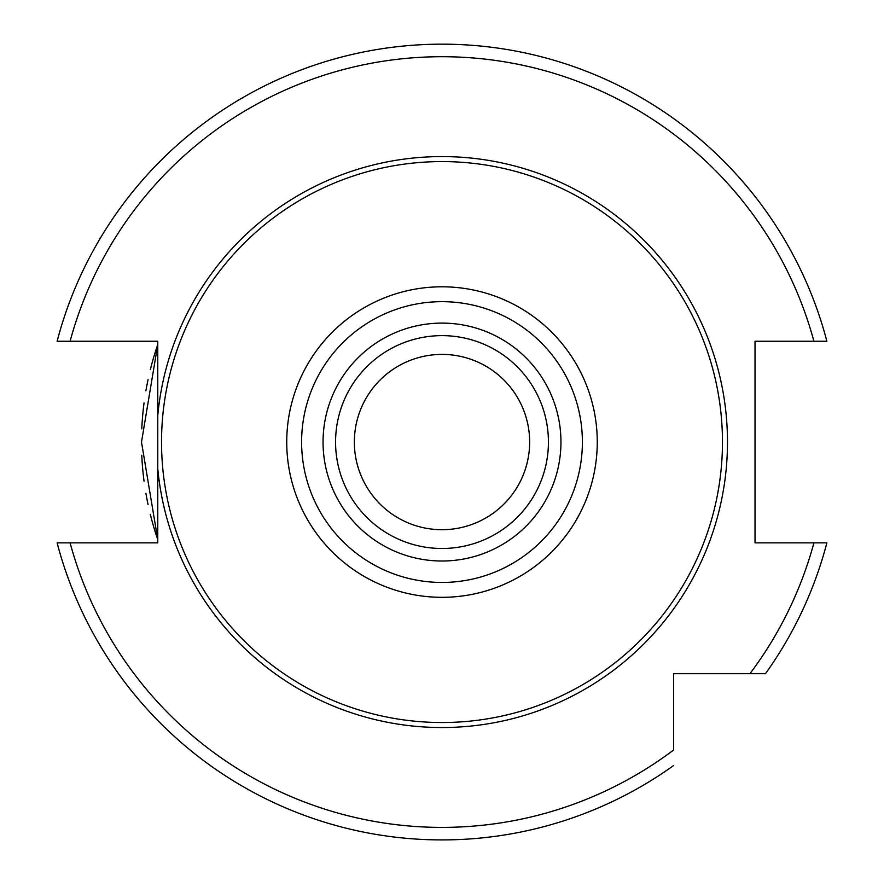 <?xml version="1.0" encoding="UTF-8"?>
<svg xmlns="http://www.w3.org/2000/svg" width="884" height="884" viewBox="0 0 884 884"><rect width="100%" height="100%" fill="white"/><g stroke="black" fill="none" stroke-linecap="round" stroke-linejoin="round"><path stroke-width="1.33" d="M157.772 468.763L157.772 542.853L70.079 542.853A385.336 385.336 0 0 0 673.641 749.997L673.641 673.696L765.467 673.696A397.855 397.855 0 0 0 826.883 542.853L755.024 542.853L755.024 341.257L826.883 341.257A397.855 397.855 0 0 0 57.117 341.257L157.772 341.257L157.772 468.763A285.477 285.477 0 0 0 442 727.532A285.477 285.477 0 0 0 727.477 442.055A285.477 285.477 0 0 0 442 156.578A285.477 285.477 0 0 0 157.772 415.347L157.772 539.616A300.505 300.505 0 0 1 150.346 514.466A300.505 300.505 0 0 0 157.772 539.616L141.495 442.055L157.772 344.495A300.505 300.505 0 0 0 150.346 369.645A300.505 300.505 0 0 1 157.772 344.495M148.059 379.601A300.505 300.505 0 0 0 145.893 390.827A300.505 300.505 0 0 1 148.059 379.601M144.059 402.916A300.505 300.505 0 0 0 141.783 428.851A300.505 300.505 0 0 1 144.059 402.916M141.783 455.26A300.505 300.505 0 0 0 144.048 481.183A300.505 300.505 0 0 1 141.783 455.26M145.893 493.283A300.505 300.505 0 0 0 148.059 504.51A300.505 300.505 0 0 1 145.893 493.283M442 354.407A87.649 87.649 0 0 0 354.351 442.055A87.649 87.649 0 0 0 442 529.704A87.649 87.649 0 0 0 529.649 442.055A87.649 87.649 0 0 0 442 354.407M442 335.633A106.434 106.434 0 0 0 335.566 442.055A106.434 106.434 0 0 0 442 548.489A106.434 106.434 0 0 0 548.434 442.055A106.434 106.434 0 0 0 442 335.633A106.434 106.434 0 0 0 335.566 442.055A106.434 106.434 0 0 0 442 548.489M442 161.584A280.471 280.471 0 0 1 722.471 442.055A280.471 280.471 0 0 1 442 722.526A280.471 280.471 0 0 1 161.529 442.055A280.471 280.471 0 0 1 442 161.584M70.079 542.853L57.117 542.853A397.855 397.855 0 0 0 673.641 765.522A397.855 397.855 0 0 1 57.117 542.853M826.883 542.853A397.855 397.855 0 0 1 765.467 673.696L719.963 673.696M442 323.102A118.953 118.953 0 0 0 323.047 442.055A118.953 118.953 0 0 0 442 561.009A118.953 118.953 0 0 0 560.953 442.055A118.953 118.953 0 0 0 442 323.102M442 301.665A140.39 140.39 0 0 0 301.61 442.055A140.39 140.39 0 0 0 442 582.446A140.39 140.39 0 0 0 582.39 442.055A140.39 140.39 0 0 0 442 301.665M442 286.803A155.264 155.264 0 0 0 286.736 442.055A155.264 155.264 0 0 0 442 597.319A155.264 155.264 0 0 0 597.264 442.055A155.264 155.264 0 0 0 442 286.803M813.921 341.257A385.336 385.336 0 0 0 70.079 341.257M749.941 673.696A385.336 385.336 0 0 0 813.921 542.853M57.117 341.257A397.855 397.855 0 0 1 826.883 341.257"/></g></svg>
